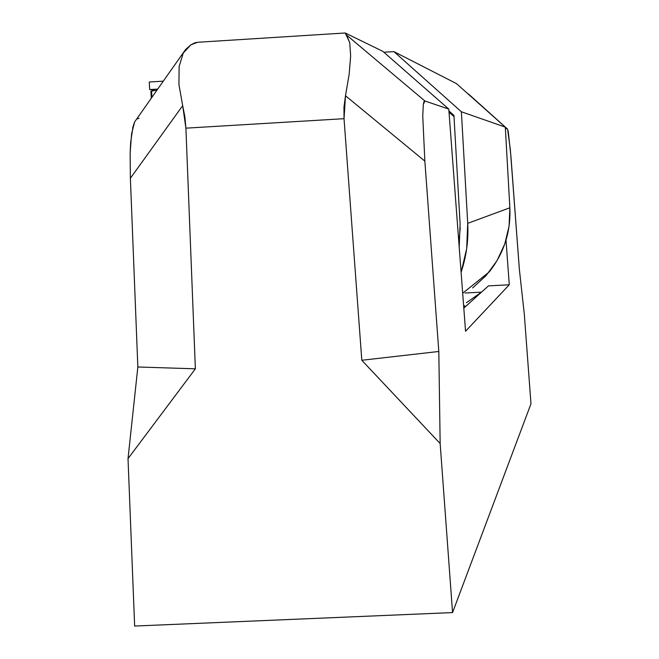 <?xml version="1.0" encoding="UTF-8"?>
<svg xmlns="http://www.w3.org/2000/svg" width="659" height="659" viewBox="0 0 659 659"><rect width="100%" height="100%" fill="white"/><g stroke="black" fill="none" stroke-linecap="round" stroke-linejoin="round"><path stroke-width="0.99" d="M464.694 305.842L463.697 306.616L464.694 305.842M488.434 285.891L463.804 308.132L488.434 285.891L509.275 284.77L488.434 285.891M466.415 302.687L481.465 292.184L466.415 302.687M184.1 51.591L134.667 121.874L131.611 133.662L130.136 152.913L130.375 178.276L182.683 105.654L185.904 128.159L195.369 368.818L137.846 366.989L130.375 178.276L182.683 105.654L184.866 116.742L185.904 128.159L344.031 118.686L345.489 95.761L424.849 161.117L345.489 95.761L343.973 107.145L344.031 118.686L361.807 360.267L438.812 351.469L424.849 161.117L422.757 116.239L423.309 104.476L424.866 100.975L448.787 109.097L465.551 331.263L509.275 284.77L506.013 240.14L509.275 284.77L465.551 331.263L448.787 109.097L382.846 51.353L345.431 33.074L382.846 51.353L448.787 109.097L424.866 100.975L423.968 101.675L423.309 104.476L422.757 116.239L424.849 161.117L438.812 351.469L440.154 443.548L452.56 612.582L134.65 626.05L128.019 458.631L195.369 368.818L185.904 128.159L344.031 118.686L361.807 360.267L440.154 443.548L452.56 612.582L530.981 403.786L524.3 314.129L519.374 269.457L510.923 156.331L508.27 131.578L507.488 129.024L505.379 128.307L507.488 129.024L465.765 91.889L507.587 129.106L510.346 149.56L519.374 269.457L524.3 314.129L530.981 403.786L452.56 612.582L134.65 626.05L128.019 458.631L137.846 366.989L130.375 178.276L130.136 152.913L130.663 142.426L132.953 126.775L134.667 121.874L136.71 119.015L139.049 118.233M481.507 292.143L465.106 293.024L481.507 292.143M424.866 100.975L346.502 34.993L345.234 32.983L349.74 42.621L346.502 34.993L424.866 100.975M344.986 32.999L197.609 42.275L190.962 44.771L183.284 52.992L179.124 66.567L178.943 84.624L182.683 105.654L178.943 84.624L179.124 66.567L183.284 52.992L185.517 49.59L190.962 44.771L195.253 42.67L197.98 42.349M128.019 458.631L195.369 368.818L137.846 366.989L128.019 458.631M361.807 360.267L438.812 351.469L440.154 443.548L361.807 360.267M507.504 129.032L468.384 93.924M350.654 56.007L349.74 42.621L350.654 56.007L349.155 74.253L350.654 56.007M345.489 95.761L349.155 74.253L345.489 95.761M463.672 306.303L464.801 305.718M460.262 227.75L458.878 242.784L460.262 227.775M454.01 116.627L449.018 112.17L454.01 116.627M151.586 91.552L151.924 97.186M156.941 90.077L150.886 91.288L156.941 90.077M149.247 82.013L149.7 89.583L154.585 90.39L149.7 89.583L157.633 89.097L149.7 89.583L149.247 82.013L163.243 81.156L149.247 82.013M448.919 110.918L453.944 115.399L460.106 223.772L459.199 247.084L460.106 223.772L453.944 115.399L448.919 110.918M462.684 293.222L489.192 271.961C503.987 253.155 510.873 231.762 509.86 207.791L505.313 127.129L456.465 83.602L393.909 51.616L461.382 111.775L393.909 51.616L456.465 83.602L505.313 127.129L461.382 111.775L467.717 223.343C468.623 240.09 466.415 256.392 461.102 272.258L466.671 248.773L467.717 223.343L461.382 111.775L505.313 127.129L509.86 207.791L467.717 223.343L509.86 207.791L509.086 226.177L504.745 244.044L497.001 260.709L486.161 275.52L472.651 287.917M393.909 51.616L383.851 52.234L393.909 51.616M151.29 98.076L150.886 91.288"/></g></svg>
